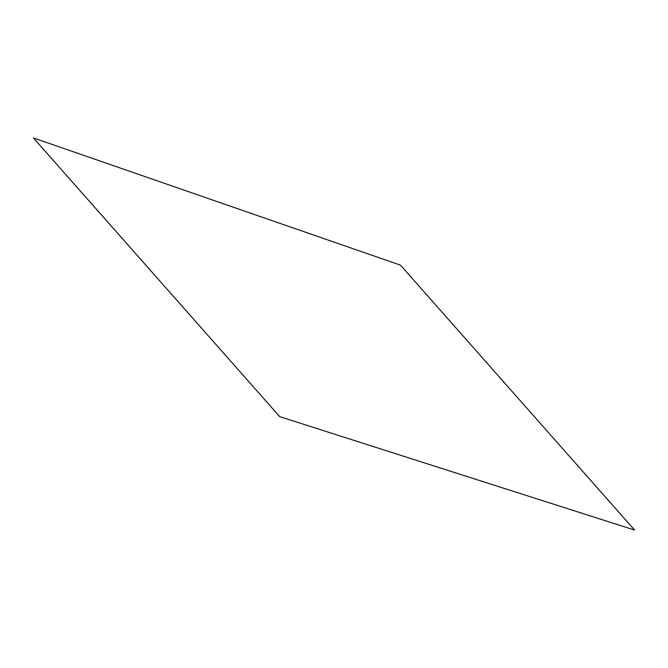 <?xml version="1.0" encoding="UTF-8"?>
<svg xmlns="http://www.w3.org/2000/svg" width="668" height="668" viewBox="0 0 668 668"><rect width="100%" height="100%" fill="white"/><g stroke="black" fill="none" stroke-linecap="round" stroke-linejoin="round"><path stroke-width="1" d="M33.4 137.925L279.7 416.64L634.6 530.075L400.474 265.138L33.4 137.925"/></g></svg>
